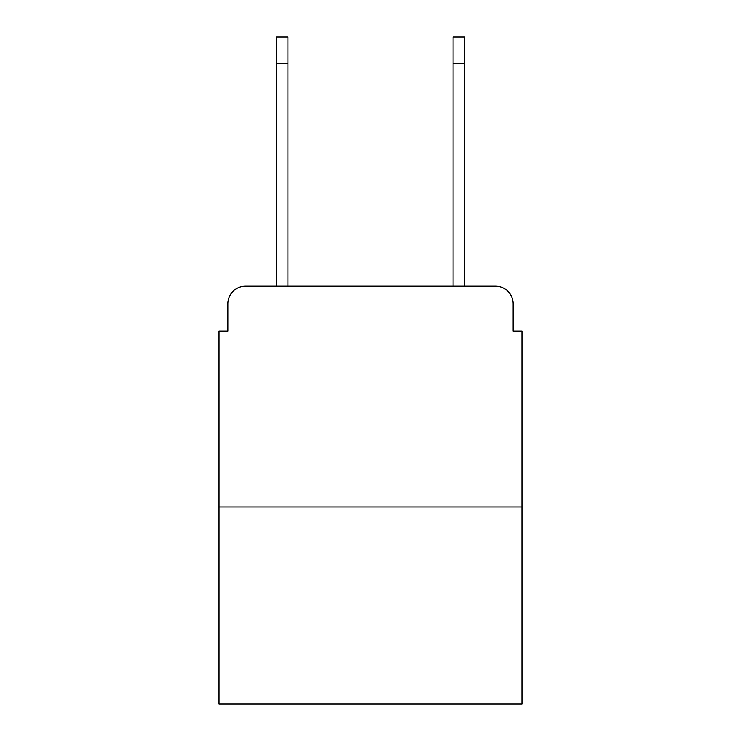 <?xml version="1.0" encoding="UTF-8"?>
<svg xmlns="http://www.w3.org/2000/svg" width="741" height="741" viewBox="0 0 741 741"><rect width="100%" height="100%" fill="white"/><g stroke="black" fill="none" stroke-linecap="round" stroke-linejoin="round"><path stroke-width="1.11" d="M227.848 303.81L227.848 331.19L227.848 303.81A17.664 17.664 0 0 1 245.512 286.146L276.43 286.146L276.43 37.05L287.906 37.05L287.906 286.146L301.606 286.146M521.988 506.974L219.012 506.974L219.012 703.95L521.988 703.95L521.988 331.19L513.152 331.19L513.152 303.81A17.664 17.664 0 0 0 495.488 286.146L245.512 286.146M219.012 506.974L219.012 331.19L227.848 331.19M439.394 286.146L453.094 286.146L453.094 37.05L464.57 37.05L464.57 63.55L453.094 63.55M464.57 63.55L464.57 286.146L495.488 286.146M513.152 331.19L513.152 303.81M276.43 63.55L287.906 63.55"/></g></svg>
